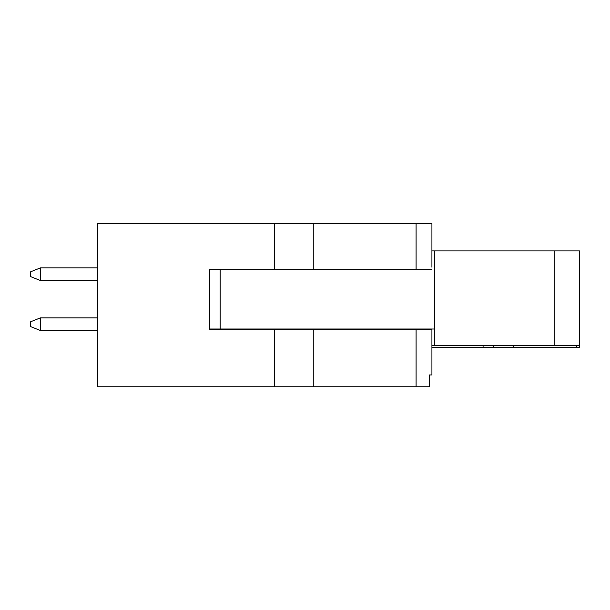 <?xml version="1.0" encoding="UTF-8"?>
<svg xmlns="http://www.w3.org/2000/svg" width="610" height="610" viewBox="0 0 610 610"><rect width="100%" height="100%" fill="white"/><g stroke="black" fill="none" stroke-linecap="round" stroke-linejoin="round"><path stroke-width="0.91" d="M431.918 267.218L431.918 223.435L97.402 223.435L97.402 386.763L429.394 386.763L429.394 374.952L431.918 374.952L431.918 329.202L416.104 329.202L416.104 386.763M274.691 223.435L274.691 269.185L209.565 269.185L209.565 329.202L416.104 329.202M416.104 223.435L416.104 269.185L431.918 269.185M416.104 269.185L274.691 269.185M300.12 223.435L351.238 223.435M434.671 329.003L434.671 250.885L579.5 250.885L579.5 345.336L434.671 345.336L434.671 329.003L209.565 329.003M220.187 269.185L220.187 329.003M434.671 250.885L431.918 250.885M431.918 345.336L434.671 345.336M431.918 347.502L579.5 347.502L579.5 345.336M513.3 345.336L513.3 347.502M483.082 347.502L483.082 345.336M493.787 345.336L493.787 347.502M97.402 330.483L40.336 330.483L40.336 317.886L97.402 317.886M40.336 330.483L30.5 326.548L30.5 321.821L40.336 317.886M97.402 280.501L40.336 280.501L40.336 267.904L97.402 267.904M40.336 280.501L30.5 276.566L30.5 271.846L40.336 267.904M313.281 329.202L313.281 386.763M274.691 329.202L274.691 386.763M313.281 223.435L313.281 269.185M554.154 250.885L554.154 345.336M576.397 347.502L576.397 345.336"/></g></svg>
